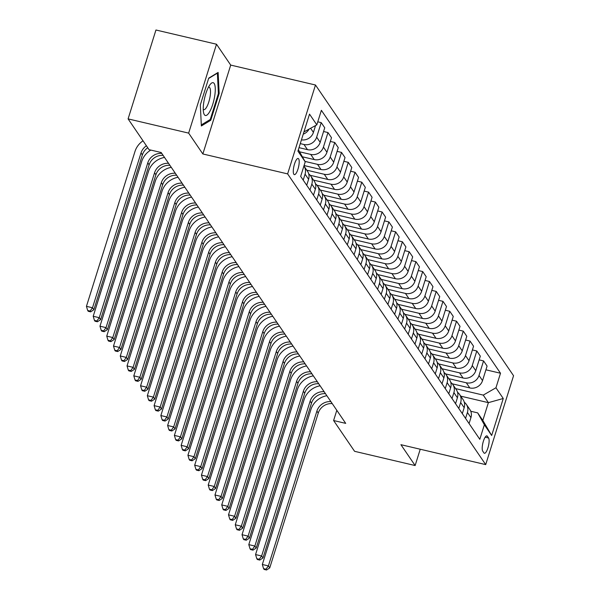 <?xml version="1.0" encoding="UTF-8"?>
<svg xmlns="http://www.w3.org/2000/svg" width="600" height="600" viewBox="0 0 600 600"><rect width="100%" height="100%" fill="white"/><g stroke="black" fill="none" stroke-linecap="round" stroke-linejoin="round"><path stroke-width="0.9" d="M293.835 174.24A8.303 2.34 103.2 0 0 294.353 174.637A8.303 2.34 103.2 0 0 298.267 168.105A8.303 2.34 103.2 0 0 298.657 158.865A8.303 2.34 103.2 0 0 298.147 158.475A8.303 2.34 103.2 0 0 294.225 165.007A8.303 2.34 103.2 0 0 293.835 174.24M216.502 44.227L188.648 133.118L202.853 153.968L230.708 65.085L216.502 44.227L155.947 30L128.093 118.89L149.062 149.67L161.175 152.512L345.712 423.375L333.608 420.533L354.577 451.312L415.132 465.54L420.24 449.228M230.708 65.085L315.48 85.005L513.555 375.728L485.7 464.618L287.625 173.895L315.48 85.005M488.588 437.993L487.403 436.245A8.04 2.272 103.2 0 0 486.908 435.862A8.04 2.272 103.2 0 0 483.105 442.192A8.04 2.272 103.2 0 0 482.73 451.14L483.923 452.888A8.04 2.272 103.2 0 0 484.418 453.27A8.04 2.272 103.2 0 0 488.213 446.94A8.04 2.272 103.2 0 0 488.588 437.993L485.168 437.19M495.952 387.772L503.257 398.498L491.662 435.495L484.357 424.77L477.683 412.882L482.82 420.428L488.393 402.653L483.255 395.107L495.952 387.772L500.505 373.237L321.375 110.317L316.822 124.852L303.945 131.917M298.373 149.7L305.228 161.85L300.675 176.385L479.805 439.305L484.357 424.77M305.228 161.85L297.923 151.125L309.517 114.127L316.822 124.852M188.648 133.118L128.093 118.89M202.853 153.968L287.625 173.895M485.7 464.618L400.92 444.69L415.132 465.54M336.81 410.303L333.608 420.533M460.732 396.15L488.393 402.653L503.257 398.498M477.683 412.882L470.752 411.255M455.588 388.605L483.255 395.107M452.287 383.827L469.83 387.945A10.373 9.637 -34.3 0 0 482.535 380.618L487.088 366.082L483.57 360.915L479.153 359.88M448.822 378.675L466.312 382.785A10.373 9.637 -34.3 0 0 479.018 375.45L483.57 360.915M445.53 373.897L463.065 378.015A10.373 9.637 -34.3 0 0 475.77 370.688L480.322 356.153L476.805 350.985L472.388 349.95M442.065 368.745L459.548 372.855A10.373 9.637 -34.3 0 0 472.252 365.52L476.805 350.985M438.765 363.968L456.3 368.093A10.373 9.637 -34.3 0 0 469.005 360.757L473.558 346.222L470.04 341.062L465.623 340.02M435.3 358.815L452.783 362.925A10.373 9.637 -34.3 0 0 465.487 355.59L470.04 341.062M432 354.038L449.543 358.163A10.373 9.637 -34.3 0 0 462.24 350.827L466.793 336.293L463.275 331.132L458.857 330.09M428.535 348.885L446.018 352.995A10.373 9.637 -34.3 0 0 458.722 345.668L463.275 331.132M425.235 344.108L442.778 348.233A10.373 9.637 -34.3 0 0 455.475 340.897L460.028 326.362L456.51 321.202L452.092 320.16M421.77 338.955L439.26 343.065A10.373 9.637 -34.3 0 0 451.957 335.737L456.51 321.202M418.47 334.178L436.013 338.303A10.373 9.637 -34.3 0 0 448.71 330.968L453.263 316.433L449.745 311.272L445.327 310.237M415.005 329.032L432.495 333.142A10.373 9.637 -34.3 0 0 445.192 325.808L449.745 311.272M411.705 324.248L429.248 328.373A10.373 9.637 -34.3 0 0 441.945 321.038L446.498 306.502L442.98 301.343L438.57 300.308M408.24 319.103L425.73 323.212A10.373 9.637 -34.3 0 0 438.428 315.877L442.98 301.343M404.94 314.325L422.482 318.442A10.373 9.637 -34.3 0 0 435.18 311.115L439.732 296.58L436.215 291.413L431.805 290.377M401.475 309.173L418.965 313.282A10.373 9.637 -34.3 0 0 431.662 305.947L436.215 291.413M398.175 304.395L415.717 308.513A10.373 9.637 -34.3 0 0 428.415 301.185L432.967 286.65L429.45 281.483L425.04 280.447M394.71 299.243L412.2 303.353A10.373 9.637 -34.3 0 0 424.897 296.017L429.45 281.483M391.41 294.465L408.952 298.59A10.373 9.637 -34.3 0 0 421.65 291.255L426.202 276.72L422.685 271.553L418.275 270.517M387.945 289.312L405.435 293.423A10.373 9.637 -34.3 0 0 418.132 286.087L422.685 271.553M384.645 284.535L402.188 288.66A10.373 9.637 -34.3 0 0 414.885 281.325L419.438 266.79L415.92 261.63L411.51 260.587M381.18 279.382L398.67 283.493A10.373 9.637 -34.3 0 0 411.368 276.165L415.92 261.63M377.88 274.605L395.423 278.73A10.373 9.637 -34.3 0 0 408.12 271.395L412.673 256.86L409.155 251.7L404.745 250.657M374.415 269.452L391.905 273.562A10.373 9.637 -34.3 0 0 404.603 266.235L409.155 251.7M371.115 264.675L388.658 268.8A10.373 9.637 -34.3 0 0 401.355 261.465L405.908 246.93L402.39 241.77L397.98 240.735M367.65 259.522L385.14 263.64A10.373 9.637 -34.3 0 0 397.838 256.305L402.39 241.77M364.35 254.745L381.892 258.87A10.373 9.637 -34.3 0 0 394.59 251.535L399.143 237L395.625 231.84L391.215 230.805M360.885 249.6L378.375 253.71A10.373 9.637 -34.3 0 0 391.072 246.375L395.625 231.84M357.585 244.822L375.127 248.94A10.373 9.637 -34.3 0 0 387.825 241.612L392.385 227.077L388.868 221.91L384.45 220.875M354.12 239.67L371.61 243.78A10.373 9.637 -34.3 0 0 384.308 236.445L388.868 221.91M350.82 234.892L368.362 239.01A10.373 9.637 -34.3 0 0 381.06 231.683L385.62 217.147L382.103 211.98L377.685 210.945M347.355 229.74L364.845 233.85A10.373 9.637 -34.3 0 0 377.543 226.515L382.103 211.98M344.055 224.962L361.597 229.08A10.373 9.637 -34.3 0 0 374.295 221.752L378.855 207.218L375.337 202.05L370.92 201.015M340.59 219.81L358.08 223.92A10.373 9.637 -34.3 0 0 370.778 216.585L375.337 202.05M337.29 215.032L354.832 219.157A10.373 9.637 -34.3 0 0 367.53 211.822L372.09 197.288L368.572 192.127L364.155 191.085M333.825 209.88L351.315 213.99A10.373 9.637 -34.3 0 0 364.013 206.663L368.572 192.127M330.525 205.103L348.067 209.228A10.373 9.637 -34.3 0 0 360.765 201.892L365.325 187.358L361.808 182.197L357.39 181.155M327.06 199.95L344.55 204.06A10.373 9.637 -34.3 0 0 357.248 196.733L361.808 182.197M323.76 195.173L341.303 199.298A10.373 9.637 -34.3 0 0 354 191.962L358.56 177.428L355.043 172.267L350.625 171.233M320.295 190.02L337.785 194.13A10.373 9.637 -34.3 0 0 350.483 186.803L355.043 172.267M316.995 185.243L334.538 189.368A10.373 9.637 -34.3 0 0 347.235 182.032L351.795 167.498L348.278 162.337L343.86 161.303M313.53 180.097L331.02 184.208A10.373 9.637 -34.3 0 0 343.718 176.873L348.278 162.337M310.23 175.312L327.772 179.438A10.373 9.637 -34.3 0 0 340.47 172.102L345.03 157.575L341.513 152.407L337.095 151.373M306.765 170.167L324.255 174.278A10.373 9.637 -34.3 0 0 336.952 166.942L341.513 152.407M304.072 165.532L321.007 169.507A10.373 9.637 -34.3 0 0 333.705 162.18L338.265 147.645L334.748 142.477L330.33 141.442M304.98 161.407L317.49 164.347A10.373 9.637 -34.3 0 0 330.188 157.012L334.748 142.477M302.392 156.795L314.243 159.578A10.373 9.637 -34.3 0 0 326.947 152.25L331.5 137.715L327.983 132.547L323.565 131.512M299.58 151.8L310.725 154.417A10.373 9.637 -34.3 0 0 323.43 147.083L327.983 132.547M299.01 147.66L307.478 149.655A10.373 9.637 -34.3 0 0 320.183 142.32L324.735 127.785L321.218 122.625L317.775 121.815M300.278 143.625L303.96 144.488A10.373 9.637 -34.3 0 0 316.665 137.153L321.218 122.625M469.072 423.555L470.94 417.615A10.373 9.637 -34.3 0 0 469.822 409.493L466.305 404.332A10.373 9.637 -34.3 0 0 464.287 402.217M500.505 373.237L485.918 369.81M465.555 418.395L467.423 412.447A10.373 9.637 -34.3 0 0 466.305 404.332M462.315 413.625L464.175 407.685A10.373 9.637 -34.3 0 0 463.058 399.562L459.54 394.403A10.373 9.637 -34.3 0 0 457.522 392.287M458.79 408.465L460.658 402.518A10.373 9.637 -34.3 0 0 459.54 394.403M455.55 403.695L457.41 397.755A10.373 9.637 -34.3 0 0 456.293 389.632L452.775 384.472A10.373 9.637 -34.3 0 0 450.757 382.358M452.033 398.535L453.893 392.588A10.373 9.637 -34.3 0 0 452.775 384.472M448.785 393.772L450.645 387.825A10.373 9.637 -34.3 0 0 449.528 379.702L446.01 374.543A10.373 9.637 -34.3 0 0 443.993 372.428M445.268 388.605L447.127 382.665A10.373 9.637 -34.3 0 0 446.01 374.543M442.02 383.843L443.88 377.895A10.373 9.637 -34.3 0 0 442.763 369.78L439.245 364.612A10.373 9.637 -34.3 0 0 437.228 362.498M438.502 378.675L440.362 372.735A10.373 9.637 -34.3 0 0 439.245 364.612M435.255 373.913L437.115 367.965A10.373 9.637 -34.3 0 0 435.998 359.85L432.48 354.683A10.373 9.637 -34.3 0 0 430.463 352.567M431.737 368.745L433.597 362.805A10.373 9.637 -34.3 0 0 432.48 354.683M428.49 363.983L430.35 358.035A10.373 9.637 -34.3 0 0 429.232 349.92L425.715 344.752A10.373 9.637 -34.3 0 0 423.705 342.638M424.972 358.822L426.832 352.875A10.373 9.637 -34.3 0 0 425.715 344.752M421.725 354.053L423.585 348.105A10.373 9.637 -34.3 0 0 422.467 339.99L418.95 334.83A10.373 9.637 -34.3 0 0 416.94 332.715M418.207 348.892L420.067 342.945A10.373 9.637 -34.3 0 0 418.95 334.83M414.96 344.123L416.82 338.183A10.373 9.637 -34.3 0 0 415.702 330.06L412.185 324.9A10.373 9.637 -34.3 0 0 410.175 322.785M411.442 338.962L413.303 333.015A10.373 9.637 -34.3 0 0 412.185 324.9M408.195 334.192L410.055 328.252A10.373 9.637 -34.3 0 0 408.938 320.13L405.42 314.97A10.373 9.637 -34.3 0 0 403.41 312.855M404.678 329.032L406.537 323.085A10.373 9.637 -34.3 0 0 405.42 314.97M401.43 324.27L403.29 318.322A10.373 9.637 -34.3 0 0 402.18 310.2L398.655 305.04A10.373 9.637 -34.3 0 0 396.645 302.925M397.912 319.103L399.772 313.155A10.373 9.637 -34.3 0 0 398.655 305.04M394.665 314.34L396.525 308.392A10.373 9.637 -34.3 0 0 395.415 300.278L391.897 295.11A10.373 9.637 -34.3 0 0 389.88 292.995M391.147 309.173L393.007 303.233A10.373 9.637 -34.3 0 0 391.897 295.11M387.9 304.41L389.76 298.462A10.373 9.637 -34.3 0 0 388.65 290.347L385.132 285.18A10.373 9.637 -34.3 0 0 383.115 283.065M384.382 299.243L386.243 293.303A10.373 9.637 -34.3 0 0 385.132 285.18M381.135 294.48L382.995 288.532A10.373 9.637 -34.3 0 0 381.885 280.418L378.368 275.25A10.373 9.637 -34.3 0 0 376.35 273.135M377.618 289.32L379.478 283.373A10.373 9.637 -34.3 0 0 378.368 275.25M374.37 284.55L376.23 278.603A10.373 9.637 -34.3 0 0 375.12 270.487L371.603 265.327A10.373 9.637 -34.3 0 0 369.585 263.212M370.853 279.39L372.712 273.442A10.373 9.637 -34.3 0 0 371.603 265.327M367.605 274.62L369.465 268.68A10.373 9.637 -34.3 0 0 368.355 260.558L364.837 255.397A10.373 9.637 -34.3 0 0 362.82 253.282M364.087 269.46L365.947 263.513A10.373 9.637 -34.3 0 0 364.837 255.397M360.84 264.69L362.7 258.75A10.373 9.637 -34.3 0 0 361.59 250.627L358.072 245.468A10.373 9.637 -34.3 0 0 356.055 243.353M357.322 259.53L359.183 253.583A10.373 9.637 -34.3 0 0 358.072 245.468M354.075 254.76L355.935 248.82A10.373 9.637 -34.3 0 0 354.825 240.697L351.308 235.538A10.373 9.637 -34.3 0 0 349.29 233.423M350.558 249.6L352.418 243.653A10.373 9.637 -34.3 0 0 351.308 235.538M347.31 244.837L349.17 238.89A10.373 9.637 -34.3 0 0 348.06 230.775L344.543 225.608A10.373 9.637 -34.3 0 0 342.525 223.493M343.793 239.67L345.653 233.73A10.373 9.637 -34.3 0 0 344.543 225.608M340.545 234.907L342.413 228.96A10.373 9.637 -34.3 0 0 341.295 220.845L337.778 215.678A10.373 9.637 -34.3 0 0 335.76 213.562M337.028 229.74L338.888 223.8A10.373 9.637 -34.3 0 0 337.778 215.678M333.78 224.978L335.647 219.03A10.373 9.637 -34.3 0 0 334.53 210.915L331.013 205.748A10.373 9.637 -34.3 0 0 328.995 203.632M330.263 219.81L332.13 213.87A10.373 9.637 -34.3 0 0 331.013 205.748M327.015 215.048L328.882 209.1A10.373 9.637 -34.3 0 0 327.765 200.985L324.248 195.825A10.373 9.637 -34.3 0 0 322.23 193.71M323.498 209.888L325.365 203.94A10.373 9.637 -34.3 0 0 324.248 195.825M320.25 205.118L322.118 199.178A10.373 9.637 -34.3 0 0 321 191.055L317.483 185.895A10.373 9.637 -34.3 0 0 315.465 183.78M316.733 199.958L318.6 194.01A10.373 9.637 -34.3 0 0 317.483 185.895M313.485 195.188L315.353 189.248A10.373 9.637 -34.3 0 0 314.235 181.125L310.718 175.965A10.373 9.637 -34.3 0 0 308.7 173.85M309.968 190.028L311.835 184.08A10.373 9.637 -34.3 0 0 310.718 175.965M306.72 185.257L308.587 179.317A10.373 9.637 -34.3 0 0 307.47 171.195L303.952 166.035A10.373 9.637 -34.3 0 0 303.93 165.998M301.447 139.868A10.373 9.637 -34.3 0 0 313.418 132.39L315.548 125.587M303.202 180.097L305.07 174.15A10.373 9.637 -34.3 0 0 303.952 166.035M303.24 134.145A10.373 9.637 -34.3 0 0 308.925 129.413M482.82 420.428L491.662 435.495M200.325 104.917L201.353 125.97L210.772 120.248L219.165 93.48L218.13 72.427L208.718 78.15L200.325 104.917M218.37 93.293L219.165 93.48M209.49 119.948L210.772 120.248M332.25 403.605A12.967 12.045 -34.3 0 0 318.263 413.062L269.737 567.9L268.388 565.912L265.995 569.205L263.572 568.635L264.112 569.43L266.535 570L265.995 569.205M330.892 401.618A12.967 12.045 -34.3 0 0 316.905 411.082L268.388 565.912L262.327 564.487L310.853 409.658A19.455 18.067 145.7 0 1 326.873 395.715M262.327 564.487L263.572 568.635M266.535 570L269.737 567.9M325.485 393.675A12.967 12.045 -34.3 0 0 311.498 403.14L262.972 557.97L261.623 555.982L259.23 559.275L256.808 558.705L257.347 559.5L259.77 560.07L259.23 559.275M324.127 391.695A12.967 12.045 -34.3 0 0 310.14 401.153L261.623 555.982L255.562 554.565L304.087 399.728A19.455 18.067 145.7 0 1 320.108 385.785M255.562 554.565L256.808 558.705M259.77 560.07L262.972 557.97M318.72 383.745A12.967 12.045 -34.3 0 0 304.733 393.21L256.207 548.04L254.858 546.053L252.465 549.345L250.042 548.775L250.583 549.57L253.005 550.14L252.465 549.345M317.362 381.765A12.967 12.045 -34.3 0 0 303.375 391.222L254.858 546.053L248.798 544.635L297.322 389.798A19.455 18.067 145.7 0 1 313.343 375.855M248.798 544.635L250.042 548.775M253.005 550.14L256.207 548.04M311.955 373.822A12.967 12.045 -34.3 0 0 297.968 383.28L249.442 538.11L248.093 536.13L245.7 539.423L243.278 538.852L243.817 539.648L246.24 540.21L245.7 539.423M310.597 371.835A12.967 12.045 -34.3 0 0 296.61 381.293L248.093 536.13L242.032 534.705L290.558 379.868A19.455 18.067 145.7 0 1 306.577 365.925M242.032 534.705L243.278 538.852M246.24 540.21L249.442 538.11M305.19 363.892A12.967 12.045 -34.3 0 0 291.202 373.35L242.678 528.18L241.327 526.2L238.935 529.493L236.513 528.923L237.053 529.717L239.475 530.287L238.935 529.493M303.832 361.905A12.967 12.045 -34.3 0 0 289.845 371.362L241.327 526.2L235.267 524.775L283.793 369.938A19.455 18.067 145.7 0 1 299.812 355.995M235.267 524.775L236.513 528.923M239.475 530.287L242.678 528.18M214.155 83.468A16.86 4.755 103.2 0 0 210.218 84.412A16.86 4.755 103.2 0 0 203.58 112.65A16.86 4.755 103.2 0 0 204.368 114.705A16.86 4.755 103.2 0 0 212.775 104.25A16.86 4.755 103.2 0 0 214.155 83.468M203.243 109.343A11.543 3.255 103.2 0 0 203.752 109.65A11.543 3.255 103.2 0 0 209.205 100.567A11.543 3.255 103.2 0 0 209.745 87.72A11.543 3.255 103.2 0 0 209.032 87.18A11.543 3.255 103.2 0 0 208.44 87.218M208.612 78.48L217.388 73.148L218.385 93.547L210.255 119.483L201.308 124.92M298.425 353.962A12.967 12.045 -34.3 0 0 284.438 363.42L235.913 518.257L234.562 516.27L232.17 519.562L229.748 518.993L230.288 519.787L232.71 520.357L232.17 519.562M297.067 351.975A12.967 12.045 -34.3 0 0 283.08 361.433L234.562 516.27L228.502 514.845L277.028 360.015A19.455 18.067 145.7 0 1 293.048 346.072M228.502 514.845L229.748 518.993M232.71 520.357L235.913 518.257M291.66 344.032A12.967 12.045 -34.3 0 0 277.673 353.49L229.147 508.327L227.798 506.34L225.405 509.632L222.983 509.062L223.522 509.857L225.945 510.428L225.405 509.632M290.303 342.045A12.967 12.045 -34.3 0 0 276.315 351.502L227.798 506.34L221.737 504.915L270.263 350.085A19.455 18.067 145.7 0 1 286.282 336.142M221.737 504.915L222.983 509.062M225.945 510.428L229.147 508.327M284.895 334.103A12.967 12.045 -34.3 0 0 270.907 343.56L222.382 498.397L221.032 496.41L218.64 499.702L216.218 499.132L216.757 499.928L219.18 500.498L218.64 499.702M283.538 332.115A12.967 12.045 -34.3 0 0 269.55 341.58L221.032 496.41L214.972 494.985L263.498 340.155A19.455 18.067 145.7 0 1 279.517 326.212M214.972 494.985L216.218 499.132M219.18 500.498L222.382 498.397M278.13 324.173A12.967 12.045 -34.3 0 0 264.142 333.638L215.618 488.467L214.267 486.48L211.875 489.772L209.452 489.202L209.993 489.998L212.415 490.567L211.875 489.772M276.772 322.192A12.967 12.045 -34.3 0 0 262.785 331.65L214.267 486.48L208.208 485.062L256.733 330.225A19.455 18.067 145.7 0 1 272.752 316.282M208.208 485.062L209.452 489.202M212.415 490.567L215.618 488.467M271.365 314.243A12.967 12.045 -34.3 0 0 257.377 323.707L208.853 478.537L207.502 476.55L205.11 479.842L202.688 479.272L203.228 480.067L205.65 480.638L205.11 479.842M270.007 312.263A12.967 12.045 -34.3 0 0 256.02 321.72L207.502 476.55L201.442 475.132L249.968 320.295A19.455 18.067 145.7 0 1 265.987 306.353M201.442 475.132L202.688 479.272M205.65 480.638L208.853 478.537M264.6 304.32A12.967 12.045 -34.3 0 0 250.612 313.778L202.087 468.607L200.737 466.627L198.345 469.912L195.923 469.35L196.462 470.138L198.885 470.707L198.345 469.912M263.243 302.332A12.967 12.045 -34.3 0 0 249.255 311.79L200.737 466.627L194.678 465.202L243.202 310.365A19.455 18.067 145.7 0 1 259.222 296.423M194.678 465.202L195.923 469.35M198.885 470.707L202.087 468.607M257.835 294.39A12.967 12.045 -34.3 0 0 243.847 303.847L195.322 458.678L193.972 456.697L191.58 459.99L189.157 459.42L189.705 460.215L192.12 460.785L191.58 459.99M256.478 292.403A12.967 12.045 -34.3 0 0 242.498 301.86L193.972 456.697L187.92 455.272L236.438 300.435A19.455 18.067 145.7 0 1 252.458 286.493M187.92 455.272L189.157 459.42M192.12 460.785L195.322 458.678M251.07 284.46A12.967 12.045 -34.3 0 0 237.083 293.918L188.558 448.755L187.208 446.768L184.815 450.06L182.392 449.49L182.94 450.285L185.363 450.855L184.815 450.06M249.72 282.472A12.967 12.045 -34.3 0 0 235.733 291.93L187.208 446.768L181.155 445.342L229.673 290.513A19.455 18.067 145.7 0 1 245.692 276.57M181.155 445.342L182.392 449.49M185.363 450.855L188.558 448.755M244.305 274.53A12.967 12.045 -34.3 0 0 230.317 283.987L181.792 438.825L180.442 436.838L178.05 440.13L175.627 439.56L176.175 440.355L178.597 440.925L178.05 440.13M242.955 272.543A12.967 12.045 -34.3 0 0 228.968 282L180.442 436.838L174.39 435.412L222.907 280.582A19.455 18.067 145.7 0 1 238.928 266.64M174.39 435.412L175.627 439.56M178.597 440.925L181.792 438.825M237.54 264.6A12.967 12.045 -34.3 0 0 223.553 274.058L175.028 428.895L173.678 426.908L171.285 430.2L168.863 429.63L169.41 430.425L171.833 430.995L171.285 430.2M236.19 262.612A12.967 12.045 -34.3 0 0 222.202 272.077L173.678 426.908L167.625 425.482L216.142 270.653A19.455 18.067 145.7 0 1 232.163 256.71M167.625 425.482L168.863 429.63M171.833 430.995L175.028 428.895M230.775 254.67A12.967 12.045 -34.3 0 0 216.788 264.127L168.262 418.965L166.913 416.978L164.52 420.27L162.097 419.7L162.645 420.495L165.067 421.065L164.52 420.27M229.425 252.683A12.967 12.045 -34.3 0 0 215.438 262.147L166.913 416.978L160.86 415.553L209.377 260.722A19.455 18.067 145.7 0 1 225.397 246.78M160.86 415.553L162.097 419.7M165.067 421.065L168.262 418.965M224.01 244.74A12.967 12.045 -34.3 0 0 210.022 254.205L161.498 409.035L160.148 407.048L157.755 410.34L155.34 409.77L155.88 410.565L158.303 411.135L157.755 410.34M222.66 242.76A12.967 12.045 -34.3 0 0 208.673 252.218L160.148 407.048L154.095 405.63L202.612 250.792A19.455 18.067 145.7 0 1 218.632 236.85M154.095 405.63L155.34 409.77M158.303 411.135L161.498 409.035M217.245 234.817A12.967 12.045 -34.3 0 0 203.257 244.275L154.74 399.105L153.382 397.125L150.998 400.41L148.575 399.847L149.115 400.635L151.538 401.205L150.998 400.41M215.895 232.83A12.967 12.045 -34.3 0 0 201.907 242.288L153.382 397.125L147.33 395.7L195.847 240.862A19.455 18.067 145.7 0 1 211.868 226.92M147.33 395.7L148.575 399.847M151.538 401.205L154.74 399.105M210.48 224.888A12.967 12.045 -34.3 0 0 196.493 234.345L147.975 389.175L146.618 387.195L144.233 390.487L141.81 389.918L142.35 390.713L144.773 391.275L144.233 390.487M209.13 222.9A12.967 12.045 -34.3 0 0 195.142 232.358L146.618 387.195L140.565 385.77L189.083 230.933A19.455 18.067 145.7 0 1 205.103 216.99M140.565 385.77L141.81 389.918M144.773 391.275L147.975 389.175M203.715 214.958A12.967 12.045 -34.3 0 0 189.727 224.415L141.21 379.252L139.852 377.265L137.468 380.558L135.045 379.987L135.585 380.782L138.007 381.353L137.468 380.558M202.365 212.97A12.967 12.045 -34.3 0 0 188.377 222.428L139.852 377.265L133.8 375.84L182.317 221.002A19.455 18.067 145.7 0 1 198.337 207.067M133.8 375.84L135.045 379.987M138.007 381.353L141.21 379.252M196.95 205.028A12.967 12.045 -34.3 0 0 182.962 214.485L134.445 369.322L133.087 367.335L130.703 370.627L128.28 370.058L128.82 370.853L131.243 371.423L130.703 370.627M195.6 203.04A12.967 12.045 -34.3 0 0 181.613 212.498L133.087 367.335L127.035 365.91L175.553 211.08A19.455 18.067 145.7 0 1 191.572 197.138M127.035 365.91L128.28 370.058M131.243 371.423L134.445 369.322M190.185 195.097A12.967 12.045 -34.3 0 0 176.197 204.555L127.68 359.392L126.323 357.405L123.938 360.697L121.515 360.127L122.055 360.923L124.477 361.493L123.938 360.697M188.835 193.11A12.967 12.045 -34.3 0 0 174.847 202.575L126.323 357.405L120.27 355.98L168.788 201.15A19.455 18.067 145.7 0 1 184.808 187.208M120.27 355.98L121.515 360.127M124.477 361.493L127.68 359.392M183.42 185.167A12.967 12.045 -34.3 0 0 169.433 194.625L120.915 349.462L119.558 347.475L117.172 350.767L114.75 350.197L115.29 350.993L117.712 351.562L117.172 350.767M182.07 183.18A12.967 12.045 -34.3 0 0 168.083 192.645L119.558 347.475L113.505 346.05L162.03 191.22A19.455 18.067 145.7 0 1 178.042 177.278M113.505 346.05L114.75 350.197M117.712 351.562L120.915 349.462M176.655 175.238A12.967 12.045 -34.3 0 0 162.667 184.703L114.15 339.532L112.792 337.545L110.407 340.837L107.985 340.267L108.525 341.062L110.948 341.632L110.407 340.837M175.305 173.257A12.967 12.045 -34.3 0 0 161.317 182.715L112.792 337.545L106.74 336.127L155.265 181.29A19.455 18.067 145.7 0 1 171.278 167.347M106.74 336.127L107.985 340.267M110.948 341.632L114.15 339.532M169.89 165.315A12.967 12.045 -34.3 0 0 155.903 174.773L107.385 329.603L106.028 327.615L103.642 330.907L101.22 330.337L101.76 331.132L104.183 331.702L103.642 330.907M168.54 163.328A12.967 12.045 -34.3 0 0 154.553 172.785L106.028 327.615L99.975 326.197L148.5 171.36A19.455 18.067 145.7 0 1 164.512 157.417M99.975 326.197L101.22 330.337M104.183 331.702L107.385 329.603M163.125 155.385A12.967 12.045 -34.3 0 0 149.137 164.843L100.62 319.673L99.262 317.692L96.877 320.985L94.455 320.415L94.995 321.21L97.417 321.772L96.877 320.985M161.775 153.398A12.967 12.045 -34.3 0 0 147.788 162.855L99.262 317.692L93.21 316.267L141.735 161.43A19.455 18.067 145.7 0 1 150.81 150.083M93.21 316.267L94.455 320.415M97.417 321.772L100.62 319.673M147.765 147.765A12.967 12.045 -34.3 0 0 142.373 154.913L93.855 309.75L92.498 307.763L90.113 311.055L87.69 310.485L88.23 311.28L90.653 311.85L90.113 311.055M146.415 145.778A12.967 12.045 -34.3 0 0 141.023 152.925L92.498 307.763L86.445 306.337L134.97 151.5A19.455 18.067 145.7 0 1 143.025 140.797M86.445 306.337L87.69 310.485M90.653 311.85L93.855 309.75M466.312 382.785L469.83 387.945M459.548 372.855L463.065 378.015M452.783 362.925L456.3 368.093M446.018 352.995L449.543 358.163M439.26 343.065L442.778 348.233M432.495 333.142L436.013 338.303M425.73 323.212L429.248 328.373M418.965 313.282L422.482 318.442M412.2 303.353L415.717 308.513M405.435 293.423L408.952 298.59M398.67 283.493L402.188 288.66M391.905 273.562L395.423 278.73M385.14 263.64L388.658 268.8M378.375 253.71L381.892 258.87M371.61 243.78L375.127 248.94M364.845 233.85L368.362 239.01M358.08 223.92L361.597 229.08M351.315 213.99L354.832 219.157M344.55 204.06L348.067 209.228M337.785 194.13L341.303 199.298M331.02 184.208L334.538 189.368M324.255 174.278L327.772 179.438M317.49 164.347L321.007 169.507M310.725 154.417L314.243 159.578M303.96 144.488L307.478 149.655M479.018 375.45L482.535 380.618M467.423 412.447L470.94 417.615M460.658 402.518L464.175 407.685M472.252 365.52L475.77 370.688M453.893 392.588L457.41 397.755M465.487 355.59L469.005 360.757M447.127 382.665L450.645 387.825M458.722 345.668L462.24 350.827M440.362 372.735L443.88 377.895M451.957 335.737L455.475 340.897M433.597 362.805L437.115 367.965M445.192 325.808L448.71 330.968M426.832 352.875L430.35 358.035M438.428 315.877L441.945 321.038M420.067 342.945L423.585 348.105M431.662 305.947L435.18 311.115M413.303 333.015L416.82 338.183M424.897 296.017L428.415 301.185M406.537 323.085L410.055 328.252M418.132 286.087L421.65 291.255M399.772 313.155L403.29 318.322M411.368 276.165L414.885 281.325M393.007 303.233L396.525 308.392M404.603 266.235L408.12 271.395M386.243 293.303L389.76 298.462M397.838 256.305L401.355 261.465M379.478 283.373L382.995 288.532M391.072 246.375L394.59 251.535M372.712 273.442L376.23 278.603M384.308 236.445L387.825 241.612M365.947 263.513L369.465 268.68M377.543 226.515L381.06 231.683M359.183 253.583L362.7 258.75M370.778 216.585L374.295 221.752M352.418 243.653L355.935 248.82M364.013 206.663L367.53 211.822M345.653 233.73L349.17 238.89M357.248 196.733L360.765 201.892M338.888 223.8L342.413 228.96M350.483 186.803L354 191.962M332.13 213.87L335.647 219.03M343.718 176.873L347.235 182.032M325.365 203.94L328.882 209.1M336.952 166.942L340.47 172.102M318.6 194.01L322.118 199.178M330.188 157.012L333.705 162.18M311.835 184.08L315.353 189.248M323.43 147.083L326.947 152.25M305.07 174.15L308.587 179.317M316.665 137.153L320.183 142.32M310.688 128.392L313.418 132.39M486.293 435.982L487.403 436.245M318.263 413.062L316.905 411.082M311.498 403.14L310.14 401.153M304.733 393.21L303.375 391.222M297.968 383.28L296.61 381.293M291.202 373.35L289.845 371.362M284.438 363.42L283.08 361.433M277.673 353.49L276.315 351.502M270.907 343.56L269.55 341.58M264.142 333.638L262.785 331.65M257.377 323.707L256.02 321.72M250.612 313.778L249.255 311.79M243.847 303.847L242.498 301.86M237.083 293.918L235.733 291.93M230.317 283.987L228.968 282M223.553 274.058L222.202 272.077M216.788 264.127L215.438 262.147M210.022 254.205L208.673 252.218M203.257 244.275L201.907 242.288M196.493 234.345L195.142 232.358M189.727 224.415L188.377 222.428M182.962 214.485L181.613 212.498M176.197 204.555L174.847 202.575M169.433 194.625L168.083 192.645M162.667 184.703L161.317 182.715M155.903 174.773L154.553 172.785M149.137 164.843L147.788 162.855M142.373 154.913L141.023 152.925"/></g></svg>

